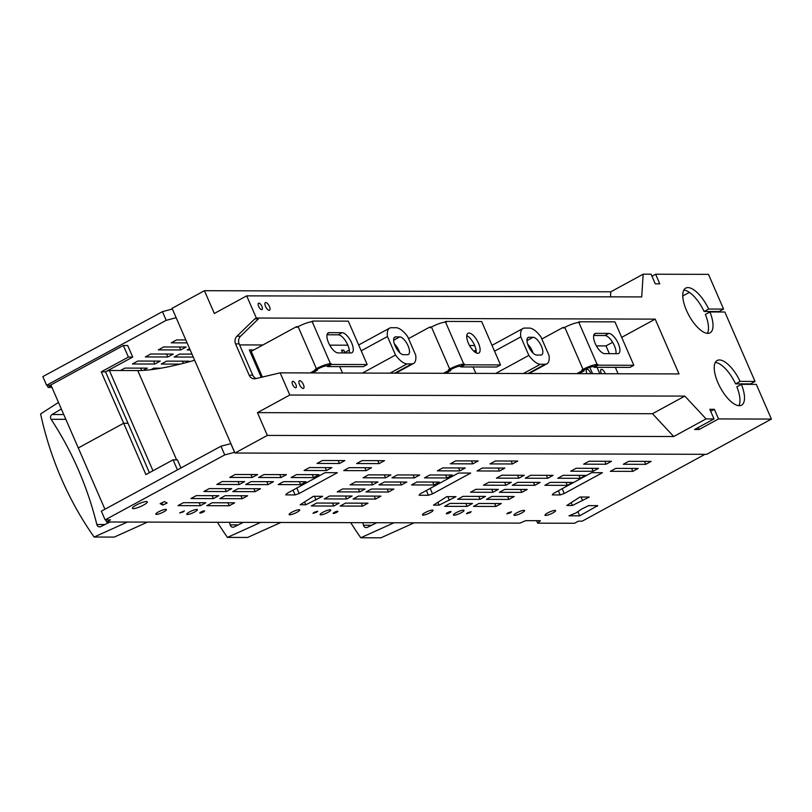 <?xml version="1.0" encoding="UTF-8"?>
<svg xmlns="http://www.w3.org/2000/svg" width="812" height="812" viewBox="0 0 812 812"><rect width="100%" height="100%" fill="white"/><g stroke="black" fill="none" stroke-linecap="round" stroke-linejoin="round"><path stroke-width="1.22" d="M106.676 371.216L109.376 370.485L137.776 370.566A161.588 31.83 156.5 0 0 194.657 360.264M109.376 370.485L152.971 470.757M238.251 524.897L230.161 524.877A3.218 2.883 -89.8 0 0 234.1 526.958L243.346 522.36M230.161 524.877A321.907 287.834 -89.8 0 0 229.522 522.329M217.443 522.299A321.907 287.834 -89.8 0 0 227.451 537.392L260.682 522.41M227.451 537.392L247.63 537.453L280.861 522.471M172.388 309.037L176.163 317.725M176.052 317.725L166.206 320.334L46.609 385.284L51.044 385.304M51.968 387.425L48.111 387.415L51.227 385.72M143.186 370.404L147.307 368.151L124.855 368.1L120.409 370.516M104.941 509.246L50.882 384.939L123.353 345.496L128.408 357.077L101.236 371.866L123.688 423.235L78.388 447.889L123.688 423.235L127.86 423.285M128.408 357.077L132.721 357.047L127.677 345.506L123.353 345.496M190.181 349.972L187.136 349.962L189.592 348.622M191.987 354.113L179.564 354.083L174.184 357.016L193.266 357.067M186.851 362.406L189.084 361.188L166.622 361.127L161.243 364.06L180.162 364.111M160.989 368.191L153.681 368.171L150.88 369.704M185.816 339.934L176.63 339.913L171.251 342.837L187.105 342.887M180.761 349.952L186.141 347.018L163.679 346.957L158.299 349.891L180.761 349.952L179.482 346.998M145.358 356.935L167.82 356.996L173.2 354.062L150.738 354.002L145.358 356.935M154.869 364.04L160.248 361.107L137.796 361.046L132.417 363.979L154.869 364.04L153.59 361.096M47.187 385.284L48.111 387.415M705.029 454.304L582.214 521.162L578.448 521.152L574.571 523.263L537.686 523.161L540.396 520.695L525.74 520.654L519.924 523.111L106.626 521.994L110.503 519.883L105.134 519.873L224.731 454.913L234.678 452.304M105.712 519.873L106.626 521.994M230.902 443.626L220.955 446.235L101.358 511.184L105.134 519.873M291.833 512.23A5.796 1.147 156.5 0 0 289.113 514.554A5.796 1.147 156.5 0 0 297.03 512.25A5.796 1.147 156.5 0 0 299.75 509.926A5.796 1.147 156.5 0 0 291.833 512.23M371.571 525.262L363.482 525.242A3.218 2.883 -89.8 0 0 367.43 527.323L376.677 522.725M363.482 525.242A321.907 287.834 -89.8 0 0 362.842 522.684M350.764 522.654A321.907 287.834 -89.8 0 0 360.772 537.757L394.003 522.776M360.772 537.757L380.95 537.808L414.181 522.827M230.791 443.626L234.566 452.304M172.276 309.037L162.43 311.646L166.206 320.334M162.43 311.646L42.833 376.606L46.609 385.284M104.921 524.542L96.831 524.522A3.218 2.883 -89.8 0 0 100.769 526.602L110.026 522.004M96.831 524.522A321.907 287.834 -89.8 0 0 51.075 419.286A3.218 2.883 -89.8 0 1 52.039 414.526L61.387 408.974M147.53 522.106L114.299 537.087L94.121 537.036A321.907 287.834 -89.8 0 1 40.6 413.947L58.515 402.397M94.121 537.036L127.352 522.045M140.649 368.14L141.664 370.475M132.721 357.047L105.55 371.835L127.991 423.204M183.35 363.309L182.416 361.167M166.531 354.042L167.82 356.996M518.878 478.207L496.416 478.146L501.796 475.213L524.258 475.274L518.878 478.207L517.589 475.264M547.704 478.288L525.242 478.227L530.622 475.294L553.084 475.355L547.704 478.288L546.415 475.335M324.262 498.923L346.714 498.984L352.093 496.051L329.642 495.99L324.262 498.923M430.35 512.605A5.796 1.147 156.5 0 0 433.07 510.291A5.796 1.147 156.5 0 0 425.163 512.595A5.796 1.147 156.5 0 0 422.443 514.909A5.796 1.147 156.5 0 0 430.35 512.605M328.018 512.331A5.796 1.147 156.5 0 0 330.738 510.007A5.796 1.147 156.5 0 0 322.821 512.311A5.796 1.147 156.5 0 0 320.101 514.635A5.796 1.147 156.5 0 0 328.018 512.331M316.477 512.301L317.695 511.266L314.173 512.291L312.965 513.326L316.477 512.301M203.355 511.986A2.588 0.507 156.5 0 0 204.563 510.951A2.588 0.507 156.5 0 0 201.031 511.986A2.588 0.507 156.5 0 0 199.823 513.022A2.588 0.507 156.5 0 0 203.355 511.986M194.687 511.966A5.796 1.137 156.5 0 0 197.407 509.652A5.796 1.137 156.5 0 0 189.49 511.956A5.796 1.137 156.5 0 0 186.77 514.27A5.796 1.137 156.5 0 0 194.687 511.966M183.157 511.936L184.365 510.91L179.645 512.961L183.157 511.936M163.699 511.885A5.796 1.147 156.5 0 0 166.419 509.571A5.796 1.147 156.5 0 0 158.502 511.875A5.796 1.147 156.5 0 0 155.782 514.189A5.796 1.147 156.5 0 0 163.699 511.885M143.511 505.105A8.12 1.604 156.5 0 0 147.327 501.857A8.12 1.604 156.5 0 0 136.233 505.084A8.12 1.604 156.5 0 0 132.427 508.342A8.12 1.604 156.5 0 0 143.511 505.105M177.99 505.612L200.452 505.673L205.832 502.74L183.37 502.679L177.99 505.612M213.394 498.619L218.773 495.696L196.311 495.635L190.932 498.558L213.394 498.619L212.105 495.675M203.883 491.514L226.335 491.575L231.714 488.651L209.263 488.591L203.883 491.514M239.276 484.531L244.656 481.597L222.204 481.536L216.824 484.47L239.276 484.531L237.997 481.587M229.766 477.426L252.217 477.486L257.597 474.553L235.145 474.492L229.766 477.426M229.278 505.744L234.658 502.821L212.196 502.76L206.816 505.683L229.278 505.744L227.989 502.801M242.22 498.7L247.599 495.767L225.137 495.706L219.758 498.639L242.22 498.7L240.941 495.756M255.161 491.656L260.54 488.722L238.089 488.662L232.709 491.595L255.161 491.656L253.882 488.702M268.102 484.612L245.65 484.551L251.03 481.617L273.482 481.678L268.102 484.612L266.823 481.658M281.043 477.568L286.433 474.634L263.971 474.573L258.592 477.507L281.043 477.568L279.764 474.614M167.14 503.004L164.43 501.623L160.126 503.663L162.836 505.044L167.14 503.004M285.743 494.884L286.9 493.452L325.084 472.665L337.376 472.706L299.192 493.493L295.111 494.914L285.743 494.884M322.658 496.315L313.412 496.284L300.166 504.759L305.769 504.78L322.658 496.315M455.989 496.67L446.732 496.65L433.496 505.125L439.099 505.135L455.989 496.67M428.442 495.269L432.522 493.848L470.706 473.061L458.415 473.031L420.23 493.818L419.073 495.249L428.442 495.269L426.351 490.478M552.251 494.904L560.178 494.924L564.259 493.503L602.443 472.716L591.593 472.685L553.408 493.473L552.251 494.904M572.379 505.5L566.776 505.49L580.012 497.005L589.268 497.035L572.379 505.5L571.151 502.679M581.666 509.053L588.72 505.612L597.713 505.632L579.687 515.843L568.989 515.813L575.982 512.94L581.666 509.053M300.643 484.642L278.181 484.581L283.561 481.648L306.022 481.709L300.643 484.642L299.354 481.689M313.584 477.598L291.122 477.537L296.512 474.604L318.964 474.665L313.584 477.598L312.305 474.644M326.525 470.544L304.074 470.483L309.453 467.56L331.905 467.621L326.525 470.544L325.247 467.6M339.467 463.5L317.015 463.439L322.394 460.516L344.846 460.577L339.467 463.5L338.188 460.556M379.102 463.611L356.651 463.55L362.03 460.617L384.492 460.678L379.102 463.611L377.824 460.658M366.161 470.655L343.709 470.595L349.089 467.661L371.541 467.722L366.161 470.655L364.882 467.712M365.045 489.007L342.583 488.946L337.203 491.879L359.665 491.94L365.045 489.007M377.986 481.963L355.524 481.902L350.145 484.835L372.606 484.896L377.986 481.963M390.927 474.918L368.475 474.858L363.096 477.781L385.548 477.842L390.927 474.918M339.152 503.105L316.7 503.044L311.321 505.967L333.773 506.028L339.152 503.105M367.978 503.176L345.526 503.115L340.147 506.049L362.599 506.109L367.978 503.176M380.929 496.132L358.468 496.071L353.088 499.004L375.55 499.065L380.929 496.132M393.871 489.088L371.409 489.027L366.029 491.96L388.491 492.021L393.871 489.088M401.432 484.967L378.981 484.906L384.36 481.983L406.812 482.044L401.432 484.967L400.154 482.023M419.753 474.99L397.301 474.939L391.922 477.862L414.374 477.923L419.753 474.99M433.963 484.997L411.511 484.937L416.891 482.013L439.343 482.074L433.963 484.997L432.684 482.054M446.915 477.953L424.453 477.892L429.832 474.969L452.294 475.03L446.915 477.953L445.626 475.01M459.856 470.909L437.394 470.848L442.773 467.915L465.235 467.976L459.856 470.909L458.567 467.966M472.797 463.865L450.345 463.804L455.725 460.871L478.177 460.932L472.797 463.865L471.518 460.911M512.433 463.967L489.981 463.916L495.361 460.983L517.812 461.043L512.433 463.967L511.154 461.023M499.492 471.021L477.03 470.96L482.419 468.027L504.871 468.088L499.492 471.021L498.213 468.067M472.482 503.46L450.021 503.399L444.641 506.333L467.103 506.394L472.482 503.46M485.424 496.416L462.972 496.355L457.592 499.289L480.044 499.35L485.424 496.416M498.365 489.372L475.913 489.311L470.534 492.234L492.985 492.295L498.365 489.372M511.306 482.328L488.854 482.267L483.475 485.19L505.927 485.251L511.306 482.328M534.763 485.332L512.301 485.272L517.68 482.338L540.142 482.399L534.763 485.332L533.474 482.389M527.191 489.443L504.739 489.392L499.36 492.316L521.812 492.376L527.191 489.443M514.25 496.497L491.798 496.436L486.418 499.36L508.87 499.421L514.25 496.497M501.308 503.541L478.857 503.481L473.467 506.414L495.929 506.465L501.308 503.541M593.176 471.275L570.724 471.214L576.104 468.28L598.556 468.341L593.176 471.275L591.897 468.321M580.235 478.319L557.783 478.258L563.163 475.324L585.614 475.385L580.235 478.319L578.956 475.365M567.294 485.363L544.842 485.302L550.221 482.369L572.673 482.429L567.294 485.363L566.015 482.419M606.128 464.231L583.666 464.17L589.045 461.236L611.507 461.297L606.128 464.231L604.838 461.277M645.763 464.332L623.301 464.271L628.681 461.348L651.143 461.399L645.763 464.332L644.474 461.389M632.822 471.376L610.36 471.315L615.74 468.392L638.202 468.453L632.822 471.376L631.533 468.433M336.675 512.352A2.588 0.507 156.5 0 0 337.893 511.316A2.588 0.507 156.5 0 0 334.361 512.342A2.588 0.507 156.5 0 0 333.153 513.377A2.588 0.507 156.5 0 0 336.675 512.352M449.828 512.656A2.588 0.507 156.5 0 0 451.036 511.621A2.588 0.507 156.5 0 0 447.513 512.656A2.588 0.507 156.5 0 0 446.295 513.681A2.588 0.507 156.5 0 0 449.828 512.656M461.338 512.697A5.796 1.147 156.5 0 0 464.058 510.372A5.796 1.147 156.5 0 0 456.151 512.676A5.796 1.147 156.5 0 0 453.431 515.001A5.796 1.147 156.5 0 0 461.338 512.697M469.986 512.717L471.193 511.682L467.682 512.707L466.474 513.742L469.986 512.717M510.342 512.829L511.55 511.793L508.038 512.819L506.83 513.854L510.342 512.829M521.883 512.859A5.785 1.137 156.5 0 0 524.593 510.535A5.785 1.137 156.5 0 0 516.696 512.839A5.785 1.137 156.5 0 0 513.976 515.153A5.785 1.137 156.5 0 0 521.883 512.859M552.86 512.94A5.785 1.137 156.5 0 0 555.581 510.626A5.785 1.137 156.5 0 0 547.684 512.92A5.785 1.137 156.5 0 0 544.964 515.234A5.785 1.137 156.5 0 0 552.86 512.94M536.61 520.685L537.686 523.161M220.955 446.235L224.731 454.913M345.435 496.041L346.714 498.984M494.65 503.521L495.929 506.465M507.591 496.477L508.87 499.421M520.533 489.433L521.812 492.376M504.648 482.308L505.927 485.251M491.707 489.352L492.985 492.295M478.765 496.396L480.044 499.35M465.814 503.44L467.103 506.394M413.095 474.979L414.374 477.923M387.202 489.068L388.491 492.021M374.261 496.112L375.55 499.065M361.32 503.156L362.599 506.109M332.494 503.085L333.773 506.028M384.269 474.898L385.548 477.842M371.328 481.942L372.606 484.896M358.376 488.986L359.665 491.94M199.163 502.719L200.452 505.673M149.408 472.706L128.032 423.285L123.688 423.235L145.916 474.604L173.078 459.815L177.422 459.866L180.924 467.966M177.432 469.864L173.078 459.815M596.83 505.632L597.135 506.343M577.961 511.864L579.687 515.843M581.027 497.015L582.61 500.659M562.168 488.702L564.259 493.503M558.372 490.773L560.178 494.924M430.157 488.418L432.522 493.848M447.757 496.65L449.34 500.293M437.871 502.323L439.099 505.135M314.427 496.284L316.01 499.928M304.541 501.958L305.769 504.78M296.827 488.053L299.192 493.493M293.03 490.123L295.111 494.914M161.872 502.841L162.836 505.044M250.938 474.533L252.217 477.486M225.056 488.631L226.335 491.575M101.236 371.866L105.55 371.835M617.638 353.677L604.666 353.646A11.266 4.527 -118.6 0 1 595.724 344.592A11.266 4.527 -118.6 0 1 594.871 333.62A11.266 4.527 -118.6 0 1 595.856 333.377L608.827 333.417A11.266 4.527 61.4 0 1 617.77 342.461A11.266 4.527 61.4 0 1 618.622 353.443A11.266 4.527 61.4 0 1 617.638 353.677M615.922 353.677A11.266 4.527 61.4 0 0 612.695 342.39A11.266 4.527 61.4 0 0 604.94 335.529L608.827 333.417M563.173 327.398L564.807 327.398L583.026 369.379L581.727 370.089L585.188 369.389A6.435 1.269 -23.5 0 1 593.247 366.577L594.282 367.298L629.96 367.4L633.837 365.288L614.958 321.867L579.291 321.775L579.606 322.496L578.885 322.496A11.266 2.223 156.5 0 0 564.776 327.409L563.487 328.119L563.173 327.398L541.858 339M593.968 366.577L597.855 364.466L597.135 364.466L578.885 322.496M597.855 364.466L598.17 365.187L633.837 365.288M593.684 335.498L604.94 335.529M577.819 322.577L579.291 321.775M594.282 367.298L598.17 365.187M583.026 369.379A11.266 2.223 -23.5 0 1 597.135 364.466M581.727 370.089L582.042 370.81L576.824 373.652M582.042 370.81L584.204 370.81L583.889 370.089M578.986 373.662L584.204 370.81M350.977 352.956L338.005 352.915A11.266 4.527 -118.6 0 1 329.063 343.872A11.266 4.527 -118.6 0 1 328.221 332.89A11.266 4.527 -118.6 0 1 329.195 332.656L342.177 332.697A11.266 4.527 61.4 0 1 351.119 341.74A11.266 4.527 61.4 0 1 351.961 352.723A11.266 4.527 61.4 0 1 350.977 352.956M349.262 352.946A11.266 4.527 61.4 0 0 346.044 341.669A11.266 4.527 61.4 0 0 338.289 334.808L342.177 332.697M298.126 326.688L316.375 368.658L315.076 369.358L318.537 368.658A6.435 1.269 -23.5 0 1 326.597 365.857L327.632 366.577L363.299 366.679L367.186 364.558L348.307 321.146L312.63 321.055L312.945 321.775L312.224 321.775A11.266 2.223 156.5 0 0 298.126 326.688L296.827 327.398L296.512 326.668L251.212 351.332L262.449 377.184M327.317 365.857L331.195 363.735L330.474 363.735L312.224 321.775M331.195 363.735L331.509 364.466L367.186 364.558M327.033 334.777L338.289 334.808M311.169 321.846L312.63 321.055M327.632 366.577L331.509 364.466M316.375 368.658A11.266 2.223 -23.5 0 1 330.474 363.735M315.076 369.358L315.391 370.089L310.174 372.931M315.391 370.089L317.553 370.089L317.238 369.369M312.336 372.931L317.553 370.089M296.512 326.668L298.146 326.678M469.011 333.042A11.266 4.527 61.4 0 0 468.027 333.275A11.266 4.527 61.4 0 0 468.879 344.247A11.266 4.527 61.4 0 0 477.821 353.301A11.266 4.527 61.4 0 0 478.806 353.068A11.266 4.527 61.4 0 0 477.953 342.085A11.266 4.527 61.4 0 0 469.011 333.042M476.177 352.865A11.266 4.527 61.4 0 0 473.518 343.111A11.266 4.527 61.4 0 0 466.778 335.589M431.446 327.053L449.696 369.024L448.407 369.724L451.858 369.024A6.435 1.269 -23.5 0 1 459.917 366.212L460.952 366.943L496.629 367.034L500.517 364.923L481.638 321.511L445.961 321.41L446.275 322.131L445.555 322.131A11.266 2.223 156.5 0 0 431.446 327.053L430.157 327.754L429.842 327.033L408.527 338.634M460.637 366.212L464.525 364.101L463.804 364.101L445.555 322.131M464.525 364.101L464.84 364.821L500.517 364.923M444.489 322.212L445.961 321.41M460.952 366.943L464.84 364.821M449.696 369.024A11.266 2.223 -23.5 0 1 463.804 364.101M448.407 369.724L448.721 370.445L443.494 373.287M448.721 370.445L450.883 370.455L450.569 369.724M445.656 373.297L450.883 370.455M429.842 327.033L431.476 327.033M251.162 354.154L252.441 354.154M599.784 373.713L597.003 367.308M589.827 367.349L592.577 373.693M601.459 373.723A4.344 1.746 -118.6 0 1 601.245 373.256A4.344 1.746 -118.6 0 1 601.113 369.44A4.344 1.746 -118.6 0 1 605.133 373.266A4.344 1.746 -118.6 0 1 605.326 373.733M587.046 373.682A4.344 1.746 -118.6 0 1 586.832 373.215A4.344 1.746 -118.6 0 1 586.7 369.399A4.344 1.746 -118.6 0 1 590.72 373.226A4.344 1.746 -118.6 0 1 590.913 373.693M344.806 352.52L343.77 350.155L341.943 351.149M342.715 352.936L341.507 350.145L343.77 350.155M475.264 351.515L476.187 351.007M475.761 352.641L474.827 350.51L476.126 350.51M253.831 349.911L249.314 349.901L261.281 377.428M715.321 362.426A25.456 10.231 -118.6 0 1 735.57 383.863L750.501 383.903L755.028 381.437L724.842 312.011L709.911 311.97L705.384 314.437A25.456 10.231 -118.6 0 1 707.414 333.336M683.856 290.067A25.456 10.231 -118.6 0 1 704.106 311.503L719.036 311.544L723.573 309.078L708.48 274.365L655.599 274.223L659.78 283.835L655.274 283.824L651.092 274.212L643.155 274.192L610.797 291.802L204.431 290.706L172.073 308.316L234.993 453.025L706.684 454.314L771.4 419.083L756.307 384.37L741.376 384.33L736.849 386.796A25.456 10.231 -118.6 0 1 738.879 405.695M618.125 373.764L615.334 367.359M609.376 353.656L606.006 345.892L596.384 345.871M474.685 345.536L469.549 345.526M347.84 345.191L329.733 345.151M262.905 344.968L239.601 344.907M475.842 373.378L473.051 366.973M342.512 373.012L339.731 366.608M399.748 352.712A9.896 3.979 61.4 0 0 394.348 343.831M362.406 373.073L395.525 355.037A20.117 8.09 61.4 0 0 407.096 363.888L411.785 363.898A20.117 8.09 61.4 0 0 413.541 363.482A20.117 8.09 61.4 0 0 415.683 355.098L407.634 336.574A20.117 8.09 61.4 0 0 396.053 327.723L391.374 327.713A20.117 8.09 61.4 0 0 389.618 328.129A20.117 8.09 61.4 0 0 387.466 336.513L361.208 350.814M492.001 345.333L522.938 328.495A20.117 8.09 61.4 0 1 524.694 328.068L529.383 328.089A20.117 8.09 61.4 0 1 540.954 336.929L549.013 355.453A20.117 8.09 61.4 0 1 546.862 363.847A20.117 8.09 61.4 0 1 545.116 364.263L540.427 364.253A20.117 8.09 61.4 0 1 528.845 355.402L520.796 336.878L494.538 351.17M533.068 353.078A9.896 3.979 61.4 0 0 527.678 344.186M735.57 383.863L740.097 381.396L755.028 381.437M741.376 384.33A25.456 10.231 -118.6 0 1 741.539 405.188A25.456 10.231 -118.6 0 1 739.316 405.716A25.456 10.231 -118.6 0 1 719.107 385.274A25.456 10.231 -118.6 0 1 717.199 360.477A25.456 10.231 -118.6 0 1 740.097 381.396M771.4 419.083L718.529 418.931L699.112 429.507L694.595 429.497L714.012 418.921L709.83 409.309L714.347 409.319L710.703 411.308M682.78 295.964L689.388 292.361M723.573 309.078L708.643 309.037A25.456 10.231 61.4 0 0 687.947 287.59A25.456 10.231 61.4 0 0 685.734 288.118A25.456 10.231 61.4 0 0 688.911 315.371A25.456 10.231 61.4 0 0 710.074 332.829A25.456 10.231 61.4 0 0 709.911 311.97M704.106 311.503L708.643 309.037M295.659 387.801A3.624 1.451 61.4 0 0 295.974 387.72A3.624 1.451 61.4 0 0 295.71 384.188A3.624 1.451 61.4 0 0 292.827 381.285A3.624 1.451 61.4 0 0 292.513 381.356A3.624 1.451 61.4 0 0 292.787 384.888A3.624 1.451 61.4 0 0 295.659 387.801M655.599 274.223L651.955 276.212M621.698 337.356L655.193 319.126L679.015 373.926L280.16 372.85L255.445 378.697A6.435 5.755 -89.8 0 1 254.329 378.818A6.435 5.755 -89.8 0 1 249.172 375.195L235.551 343.872A6.435 5.755 -89.8 0 1 236.962 336.198L254.816 318.862L258.419 318.872L240.565 336.209A6.435 5.755 -89.8 0 0 239.154 343.882L235.551 343.872M204.431 290.706L214.327 313.473L246.686 295.862L256.338 318.04L254.816 318.862M234.993 453.025L267.351 435.415L257.455 412.638L652.483 413.714L673.727 436.521L267.351 435.415M280.16 372.85L289.813 395.028L257.455 412.638M714.012 418.921L706.085 418.901L673.727 436.521M258.855 303.14A3.624 1.451 61.4 0 0 258.541 303.211A3.624 1.451 61.4 0 0 258.815 306.743A3.624 1.451 61.4 0 0 261.687 309.656A3.624 1.451 61.4 0 0 262.002 309.575A3.624 1.451 61.4 0 0 261.728 306.043A3.624 1.451 61.4 0 0 258.855 303.14M256.227 378.524A6.435 5.755 -89.8 0 1 252.776 375.205L239.154 343.882M612.634 342.288L606.006 345.892M655.193 319.126L256.338 318.04M495.726 373.429L528.845 355.402M522.938 328.495A20.117 8.09 61.4 0 0 520.796 336.878M395.525 355.037L387.466 336.513M399.758 336.909A9.896 3.979 61.4 0 1 407.614 344.856A9.896 3.979 61.4 0 1 408.365 354.509A9.896 3.979 61.4 0 1 407.502 354.712L403.391 354.702A9.896 3.979 61.4 0 1 395.535 346.754A9.896 3.979 61.4 0 1 394.794 337.102A9.896 3.979 61.4 0 1 395.657 336.899L399.758 336.909L393.647 340.238M528.977 337.264A9.896 3.979 61.4 0 0 528.115 337.467A9.896 3.979 61.4 0 0 528.866 347.11A9.896 3.979 61.4 0 0 536.722 355.057L540.822 355.067A9.896 3.979 61.4 0 0 541.685 354.864A9.896 3.979 61.4 0 0 540.944 345.222A9.896 3.979 61.4 0 0 533.088 337.274L528.977 337.264L527.475 338.076M643.155 274.192L641.724 296.928L246.686 295.862M289.813 395.028L684.841 396.104L706.085 418.901M714.347 409.319L718.529 418.931M265.778 302.511A4.344 1.746 -118.6 0 1 269.229 306.002A4.344 1.746 -118.6 0 1 269.554 310.235A4.344 1.746 -118.6 0 1 269.178 310.326A4.344 1.746 -118.6 0 1 265.727 306.834A4.344 1.746 -118.6 0 1 265.402 302.602A4.344 1.746 -118.6 0 1 265.778 302.511M299.76 380.655A4.344 1.746 -118.6 0 1 303.201 384.147A4.344 1.746 -118.6 0 1 303.536 388.38A4.344 1.746 -118.6 0 1 303.15 388.471A4.344 1.746 -118.6 0 1 299.699 384.979A4.344 1.746 -118.6 0 1 299.374 380.747A4.344 1.746 -118.6 0 1 299.76 380.655M698.239 427.508L699.112 429.507M610.797 291.802L610.482 296.847M684.841 396.104L652.483 413.714M137.776 370.566L176.6 459.856M65.914 419.317L51.075 419.286M63.823 414.556L52.039 414.526M594.14 334.311L595.856 333.377M327.49 333.59L329.195 332.656M394.774 373.155L411.785 363.898M390.095 373.144L407.096 363.888M528.104 373.52L545.116 364.263M523.425 373.51L540.427 364.253M394.145 337.721L395.657 336.899M533.088 337.274L526.968 340.604M252.776 375.205L249.172 375.195M240.565 336.209L236.962 336.198M529.089 373.52L546.862 363.847M344.044 352.936L349.272 350.084M358.671 344.978L389.618 328.129M395.759 373.165L413.541 363.482"/></g></svg>
